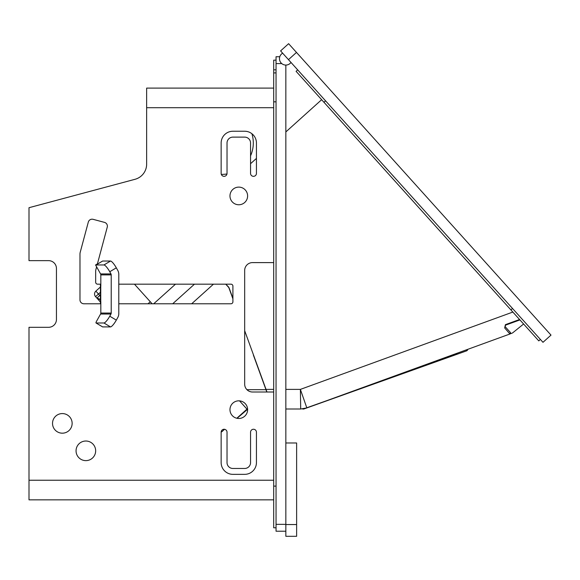 <?xml version="1.0" encoding="UTF-8"?>
<svg xmlns="http://www.w3.org/2000/svg" width="580" height="580" viewBox="0 0 580 580"><rect width="100%" height="100%" fill="white"/><g stroke="black" fill="none" stroke-linecap="round" stroke-linejoin="round"><path stroke-width="0.87" d="M273.688 499.844L29 499.844L29 327.301L48.604 327.301A7.845 7.845 0 0 0 56.448 319.464L56.448 268.482A7.845 7.845 0 0 0 48.604 260.645L29 260.645L29 207.705L135.017 179.3A15.682 15.682 0 0 0 146.638 164.147L146.638 88.102L273.688 88.102M273.688 392.007L252.518 392.007A7.845 7.845 0 0 1 244.673 384.163L244.673 270.447A7.845 7.845 0 0 1 252.518 262.602L273.688 262.602M85.862 460.629A9.802 9.802 0 0 0 95.664 450.827A9.802 9.802 0 0 0 85.862 441.025A9.802 9.802 0 0 0 76.052 450.827A9.802 9.802 0 0 0 85.862 460.629M238.793 204.762A8.823 8.823 0 0 0 247.617 195.938A8.823 8.823 0 0 0 238.793 187.115A8.823 8.823 0 0 0 229.97 195.938A8.823 8.823 0 0 0 238.793 204.762M62.328 433.18A9.802 9.802 0 0 0 72.138 423.378A9.802 9.802 0 0 0 62.328 413.576A9.802 9.802 0 0 0 52.526 423.378A9.802 9.802 0 0 0 62.328 433.18M238.793 400.831A8.823 8.823 0 0 0 229.97 409.654A8.823 8.823 0 0 0 238.793 418.477A8.823 8.823 0 0 0 247.617 409.654A8.823 8.823 0 0 0 238.793 400.831M118.799 303.775L230.949 303.775A1.958 1.958 0 0 0 232.906 301.817L232.906 286.129A1.958 1.958 0 0 0 230.949 284.171L118.799 284.171M97.331 264.19L107.249 227.179A3.922 3.922 0 0 0 104.472 222.372L93.112 219.327A3.922 3.922 0 0 0 88.305 222.104L80.243 252.191A7.845 7.845 0 0 0 79.975 254.221L79.975 299.853A3.922 3.922 0 0 0 83.897 303.775L100.819 303.775M100.819 284.171L97.621 284.171A1.958 1.958 0 0 1 95.664 282.206L95.664 271.44A7.845 7.845 0 0 1 95.932 269.41L96.621 266.836L95.569 264.958L97.418 263.849M256.44 142.999A11.767 11.767 0 0 0 244.673 131.239L232.906 131.239A11.767 11.767 0 0 0 221.147 142.999L221.147 173.391A2.943 2.943 0 0 0 224.083 176.334A2.943 2.943 0 0 0 227.026 173.391L227.026 142.999A5.88 5.88 0 0 1 232.906 137.119L244.673 137.119A5.88 5.88 0 0 1 250.553 142.999L250.553 173.391A2.943 2.943 0 0 0 253.496 176.334A2.943 2.943 0 0 0 256.44 173.391L256.44 142.999A11.767 11.767 0 0 0 251.894 133.712A31.371 31.371 0 0 1 250.553 155.839A31.371 31.371 0 0 0 251.894 133.712M256.44 462.586L256.44 432.201A2.943 2.943 0 0 0 253.496 429.258A2.943 2.943 0 0 0 250.553 432.201L250.553 462.586A5.88 5.88 0 0 1 244.673 468.473L232.906 468.473A5.88 5.88 0 0 1 227.026 462.586L227.026 432.201A2.943 2.943 0 0 0 224.083 429.258A2.943 2.943 0 0 0 221.147 432.201L221.147 462.586A11.767 11.767 0 0 0 232.906 474.353L244.673 474.353A11.767 11.767 0 0 0 256.44 462.586A11.767 11.767 0 0 1 244.673 474.353M56.448 268.482A7.845 7.845 0 0 0 48.604 260.645M48.604 327.301A7.845 7.845 0 0 0 56.448 319.464M135.017 179.3A15.682 15.682 0 0 0 146.638 164.147M79.975 299.853A3.922 3.922 0 0 0 83.897 303.775M80.243 252.191A7.845 7.845 0 0 0 79.975 254.221M93.112 219.327A3.922 3.922 0 0 0 88.305 222.104M107.249 227.179A3.922 3.922 0 0 0 104.472 222.372M95.664 282.206L95.664 271.44M232.906 298.374L229.245 288.296A4.901 4.901 0 0 0 228.281 286.694L225.743 284.171L228.556 287.288A1.958 1.958 0 0 1 228.94 287.934L232.906 298.838L228.94 287.934M102.537 326.852A1.958 0.442 120.9 0 0 102.58 326.895A1.958 0.442 120.9 0 0 102.638 326.91L110.504 326.91A7.845 1.754 -59.1 0 0 116.319 320.124L117.784 317.499A7.845 7.576 -90 0 0 118.799 313.577L118.799 274.369A7.845 7.576 90 0 0 117.784 270.447L116.319 267.829A7.845 1.754 -120.9 0 0 110.504 261.036L103.943 264.958L96.077 264.958A1.958 0.442 -120.9 0 0 96.019 264.973A1.958 0.442 -120.9 0 0 96.519 266.655L100.565 273.912A1.958 1.892 90 0 1 100.819 274.891L100.819 286.129L100.427 286.129L100.427 284.171L97.621 284.171M256.44 158.405L250.553 163.705L250.553 155.839M221.147 462.586A11.767 11.767 0 0 0 232.906 474.353M227.026 462.586L227.026 432.201A2.943 2.943 0 0 0 224.569 429.301L222.198 431.433A3.922 3.922 0 0 1 221.147 432.107A2.943 2.943 0 0 0 221.147 432.201M244.673 468.473L232.906 468.473M256.44 432.201A2.943 2.943 0 0 0 253.496 429.258A2.943 2.943 0 0 0 250.553 432.201M100.427 286.129L100.427 303.775M102.58 326.895L96.019 322.973A1.958 0.442 -59.1 0 1 96.519 321.291L100.565 314.034A1.958 1.892 90 0 0 100.819 313.055L100.819 301.817L100.427 301.817M110.504 261.036L102.638 261.036A1.958 0.442 -120.9 0 0 102.58 261.051A1.958 0.442 -120.9 0 0 102.537 261.094M100.819 274.891L111.222 274.891A1.958 1.892 90 0 0 110.968 273.912L109.765 271.744A7.845 1.754 59.1 0 0 103.943 264.958M111.222 274.891L111.222 313.055A1.958 1.892 -90 0 1 110.968 314.034L100.565 314.034M110.504 326.91L103.943 322.988A7.845 1.754 -59.1 0 0 109.765 316.201L110.968 314.034M96.019 322.973A1.958 0.442 -59.1 0 0 96.077 322.988L103.943 322.988M288.47 59.646L542.989 342.316L551 335.102L288.615 43.688L280.597 50.902L288.47 59.646L296.481 52.432M290.993 62.451A6.373 6.373 0 0 1 279.69 60.349A6.373 6.373 0 0 1 282.649 53.179M279.785 56.731L276.044 56.731L276.044 531.215L285.846 531.215M285.846 65.069L285.846 442.982L296.626 442.982L296.626 536.312L285.846 536.312L285.846 524.545L296.626 524.545M276.044 60.168L273.688 60.168L273.688 72.906L276.044 72.906L273.688 72.906L273.688 527.778L276.044 527.778M285.846 442.982L285.846 524.545M266.988 392.007L244.673 330.694M285.846 389.39L300.382 389.39L300.694 409.001L285.846 409.001M302.354 408.922L302.354 408.922A18.038 18.038 0 0 0 302.579 408.9A1.958 1.958 0 0 0 304.021 408.943L304.021 408.943A1.958 1.958 180 0 1 302.579 408.9M510.03 333.95A0.979 0.979 0 0 0 510.204 333.833L511.857 333.232A3.922 3.922 0 0 0 512.988 332.594L523.602 324.002M512.851 312.062L300.382 389.39L306.834 407.914L300.665 409.001L306.834 407.914L509.929 333.993L504.673 327.939L505.412 324.655L519.549 319.507M285.846 131.928L321.639 99.702M519.926 319.921L505.586 325.141L505.412 324.655M504.673 327.939L505.586 325.141M509.929 333.993L510.327 332.412A0.979 0.979 0 0 1 509.929 333.993A0.979 0.979 0 0 0 510.327 332.412L505.195 326.714M245.514 410.437L237.068 418.303L247.602 409.277M134.459 284.171L152.112 303.775M246.928 389.666L265.966 389.666L266.822 392.007L253.38 355.076M255.548 361.036L255.236 360.187M100.427 287.006L95.859 291.117A3.922 3.922 0 0 0 95.569 296.656L98.484 294.031L95.859 291.117A3.922 3.922 0 0 0 95.569 296.656L96.882 298.113A3.922 3.922 0 0 0 100.427 299.36L96.882 298.113L99.796 295.488L98.484 294.031L100.427 292.284M100.427 302.049L96.882 298.113A3.922 3.922 0 0 0 100.427 299.36M236.836 418.252L246.971 409.132L239.525 400.86M148.023 303.775L150.278 301.745M222.198 431.433A3.922 3.922 0 0 1 221.147 432.107A3.922 3.922 0 0 0 222.198 431.433A3.922 3.922 0 0 1 221.147 432.107A3.922 3.922 0 0 0 222.198 431.433L221.553 430.708M538.798 340.88L540.393 339.438L538.798 340.88L510.915 309.916L512.517 308.473M510.915 309.916L296.09 71.325L297.685 69.883M221.93 174.37A31.371 31.371 0 0 0 226.969 173.964M411.372 370.511L401.396 374.086L411.372 370.511M315.708 404.68L455.053 354.887L321.936 402.411M410.067 370.939L420.775 367.104L410.067 370.939M360.463 388.723L349.74 392.544L360.463 388.723M273.688 480.233L29 480.233M273.688 107.713L146.638 107.713M100.76 286.129L100.76 301.817M102.638 261.036L96.077 264.958M100.565 273.912L110.968 273.912M116.319 267.829L109.765 271.744M111.222 313.055L100.819 313.055M116.319 320.124L109.765 316.201M102.638 326.91L96.077 322.988M276.044 524.349L285.846 524.349M276.044 63.597L281.771 63.597M273.688 69.817L276.044 69.817M273.688 101.826L276.044 101.826M273.688 486.12L276.044 486.12M266.039 389.39L273.688 389.39M191.683 303.775L213.454 284.171M172.695 303.775L194.467 284.171M153.707 303.775L175.486 284.171M95.859 291.117A3.922 3.922 0 0 0 95.569 296.656A3.922 3.922 0 0 1 95.859 291.117M100.427 296.192L99.796 295.488L100.427 294.923M323.966 102.29L325.568 100.847M467.734 349.349A1.958 1.958 0 0 1 466.494 350.697L466.211 349.899M303.036 408.842A1.958 1.958 0 0 0 304.021 408.755L304 408.69M304.478 408.596L466.494 350.893A1.958 1.958 0 0 0 467.777 349.334A1.958 1.958 180 0 1 466.494 350.893L331.137 399.069M314.251 405.21L457.518 353.996M467.582 349.943A1.958 1.958 70.4 0 0 467.828 349.312A1.958 1.958 0 0 1 467.582 349.943M102.58 261.051L96.019 264.973M304.021 408.943L466.494 350.893"/></g></svg>
